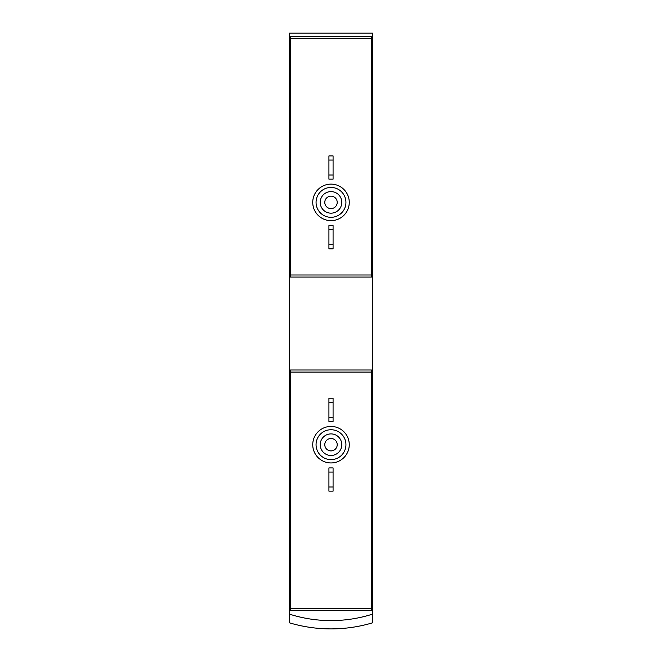 <?xml version="1.0" encoding="UTF-8"?>
<svg xmlns="http://www.w3.org/2000/svg" width="662" height="662" viewBox="0 0 662 662"><rect width="100%" height="100%" fill="white"/><g stroke="black" fill="none" stroke-linecap="round" stroke-linejoin="round"><path stroke-width="0.99" d="M290.544 38.495L290.544 36.418L371.456 36.418L371.456 38.495L290.544 38.495L290.544 277.064L371.456 277.064L371.456 274.987L290.544 274.987M371.456 38.495L371.456 274.987M290.544 372.077L290.544 370L371.456 370L371.456 372.077L290.544 372.077L290.544 610.645L371.456 610.645L371.456 608.568L290.544 608.568M371.456 372.077L371.456 608.568M289.509 614.162L289.509 622.843A145.218 145.218 0 0 0 372.491 622.843L372.491 33.1L289.509 33.1L289.509 614.162A136.918 136.918 0 0 0 372.491 614.162M331 438.459A6.223 6.223 0 0 1 336.387 447.793A6.223 6.223 0 0 1 325.613 447.793A6.223 6.223 0 0 1 331 438.459M331 433.9A10.791 10.791 0 0 1 340.342 450.077A10.791 10.791 0 0 1 321.658 450.077A10.791 10.791 0 0 1 331 433.9M331 429.746A14.936 14.936 0 0 1 343.934 452.154A14.936 14.936 0 0 1 318.066 452.154A14.936 14.936 0 0 1 331 429.746M328.923 487L328.923 491.154L333.077 491.154L333.077 487L328.923 487L328.923 467.918L333.077 467.918L333.077 472.064L328.923 472.064M333.077 472.064L333.077 487M328.923 417.3L328.923 421.446L333.077 421.446L333.077 417.3L328.923 417.3L328.923 398.218L333.077 398.218L333.077 402.364L328.923 402.364M333.077 402.364L333.077 417.3M331 196.159A6.223 6.223 0 0 1 336.387 205.493A6.223 6.223 0 0 1 325.613 205.493A6.223 6.223 0 0 1 331 196.159M331 191.591A10.791 10.791 0 0 1 340.342 207.777A10.791 10.791 0 0 1 321.658 207.777A10.791 10.791 0 0 1 331 191.591M331 187.445A14.936 14.936 0 0 1 343.934 209.846A14.936 14.936 0 0 1 318.066 209.846A14.936 14.936 0 0 1 331 187.445M328.923 244.7L328.923 248.846L333.077 248.846L333.077 244.7L328.923 244.7L328.923 225.618L333.077 225.618L333.077 229.764L328.923 229.764M333.077 229.764L333.077 244.7M328.923 175L328.923 179.145L333.077 179.145L333.077 175L328.923 175L328.923 155.909L333.077 155.909L333.077 160.063L328.923 160.063M333.077 160.063L333.077 175M331 184.127A18.255 18.255 0 0 1 346.814 211.509A18.255 18.255 0 0 1 315.186 211.509A18.255 18.255 0 0 1 331 184.127M331 426.427A18.255 18.255 0 0 1 346.814 453.809A18.255 18.255 0 0 1 315.186 453.809A18.255 18.255 0 0 1 331 426.427"/></g></svg>
